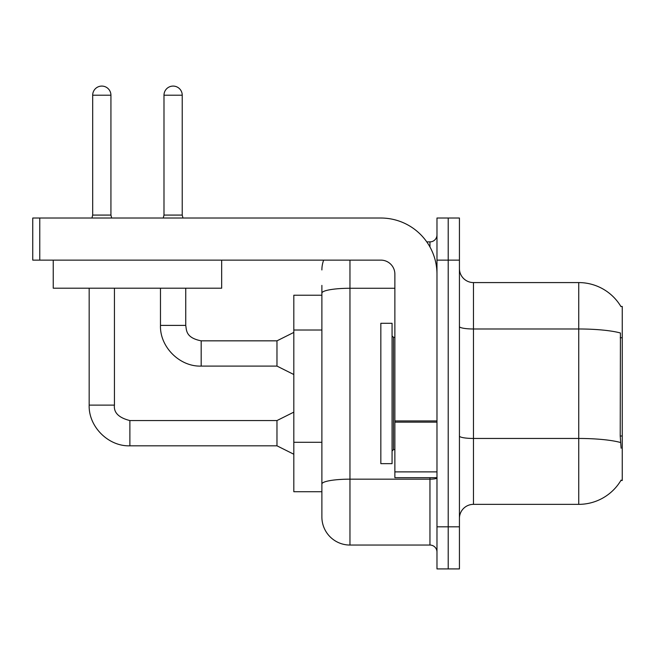 <?xml version="1.0" encoding="UTF-8"?>
<svg xmlns="http://www.w3.org/2000/svg" width="655" height="655" viewBox="0 0 655 655"><rect width="100%" height="100%" fill="white"/><g stroke="black" fill="none" stroke-linecap="round" stroke-linejoin="round"><path stroke-width="0.98" d="M621.12 448.208L620.219 436.009L620.416 332.994A49.125 8.531 180 0 0 578.742 328.982L578.742 282.583A49.125 49.125 0 0 1 620.973 306.622A49.125 49.125 0 0 0 578.742 282.583A49.125 49.125 0 0 1 620.866 306.45L622.25 306.45L622.25 480.492L620.866 480.492L621.12 480.074A49.125 49.125 0 0 1 578.742 504.35L473.475 504.35A14.033 14.033 0 0 0 459.433 518.383M321.883 295.217L293.817 295.217L293.817 491.717L321.883 491.717L321.883 516.983L321.883 295.217M448.208 526.808L448.208 568.917L459.433 568.917L459.433 526.808L448.208 526.808L448.208 568.917L436.975 568.917L436.975 526.808L448.208 526.808L448.208 260.125L448.208 526.808M436.975 526.808L436.975 218.025L448.208 218.025L448.208 260.125L448.208 218.025L459.433 218.025L459.433 526.808M620.866 306.45A49.125 49.125 0 0 0 578.742 282.583L473.475 282.583A14.033 14.033 0 0 1 459.433 268.55A14.033 14.033 0 0 0 473.475 282.583L473.475 504.35M349.958 260.125L349.958 545.05L429.958 545.05L429.958 477.683M426.765 241.883L429.958 241.883A7.017 7.017 0 0 0 436.975 234.867A7.017 7.017 0 0 1 429.958 241.883A7.017 7.017 0 0 0 436.975 234.867M321.883 320.189L321.883 285.392M321.883 501.542L321.883 452.122M436.975 552.075A7.017 7.017 0 0 0 429.958 545.05M321.883 269.95A28.075 28.075 0 0 1 323.66 260.125A28.075 28.075 0 0 0 321.883 269.95A28.075 28.075 0 0 1 323.66 260.125M349.958 545.05A28.075 28.075 0 0 1 321.883 516.983M110.932 215.077L92.683 215.077L92.683 95.212A9.121 9.121 0 0 1 101.803 86.083A9.121 9.121 0 0 1 110.932 95.212L110.932 215.077L111.669 218.025M293.817 454.242L276.975 445.818L276.975 420.559L293.817 412.134M89.17 288.2L89.17 405.118L114.437 405.118L114.437 288.2M182.229 215.077L163.987 215.077L163.987 95.212A9.121 9.121 0 0 1 173.108 86.083A9.121 9.121 0 0 1 182.229 95.212L182.229 215.077L182.966 218.025M293.817 374.521L276.975 366.096L276.975 340.837L293.817 332.412M160.475 288.2L160.475 325.396L185.742 325.396L185.742 288.2M380.833 393.467L380.833 463.65L392.067 463.65L392.067 323.292L380.833 323.292L380.833 393.467M436.975 477.683L394.875 477.683L394.875 420.928L436.975 420.928L436.975 274.167A56.142 56.142 0 0 0 380.833 218.025L39.767 218.025L39.767 260.125L380.833 260.125A14.033 14.033 0 0 1 394.875 274.167L394.875 420.928M39.767 260.125L32.75 260.125L32.75 218.025L39.767 218.025M221.668 260.125L221.668 288.2L53.243 288.2L53.243 260.125M622.25 436.009L620.219 436.009M622.25 337.759L620.219 337.759M321.883 330.014L293.817 330.014M321.883 442.297L293.817 442.297M578.742 504.35L578.742 328.982L473.475 328.982A14.033 2.44 -0 0 1 459.433 326.542M620.563 442.518A49.125 8.531 180 0 0 578.742 438.457L473.475 438.457A14.033 2.44 0 0 1 459.433 436.017M459.433 260.125L436.975 260.125M436.975 477.945A7.017 1.22 0 0 1 429.958 479.165L349.958 479.165A28.075 4.872 180 0 0 321.883 484.037M321.883 293.153A28.075 4.872 180 0 1 349.958 288.274L394.875 288.274M429.958 246.984L429.958 241.883M276.975 445.818L129.878 445.818C108.386 446.587 88.409 426.601 89.17 405.118C88.409 426.601 108.386 446.587 129.878 445.818C108.386 446.587 88.409 426.601 89.17 405.118C88.409 426.601 108.386 446.587 129.878 445.818L129.878 420.559C118.735 417.751 113.585 412.609 114.437 405.118C113.585 412.609 118.735 417.751 129.878 420.559C118.735 417.751 113.585 412.609 114.437 405.118C113.585 412.609 118.735 417.751 129.878 420.559C118.735 417.751 113.585 412.609 114.437 405.118M92.683 95.212L110.932 95.212M276.975 366.096L201.175 366.096C179.691 366.865 159.705 346.88 160.475 325.396C159.705 346.88 179.691 366.865 201.175 366.096C179.691 366.865 159.705 346.88 160.475 325.396C159.705 346.88 179.691 366.865 201.175 366.096L201.175 340.837L276.975 340.837M163.987 95.212L182.229 95.212M392.067 335.925L393.467 337.325L393.467 449.608L394.875 449.608M436.975 422.147L394.875 422.147M394.875 471.887L436.975 471.887M276.975 420.559L129.878 420.559M89.17 405.118C88.409 426.601 108.386 446.587 129.878 445.818M92.683 215.077L91.946 218.025M185.742 325.396C186.593 330.3 185.692 337.759 201.175 340.837M163.987 215.077L163.251 218.025M393.467 337.325L394.875 337.325M393.467 449.608L392.067 451.017"/></g></svg>
